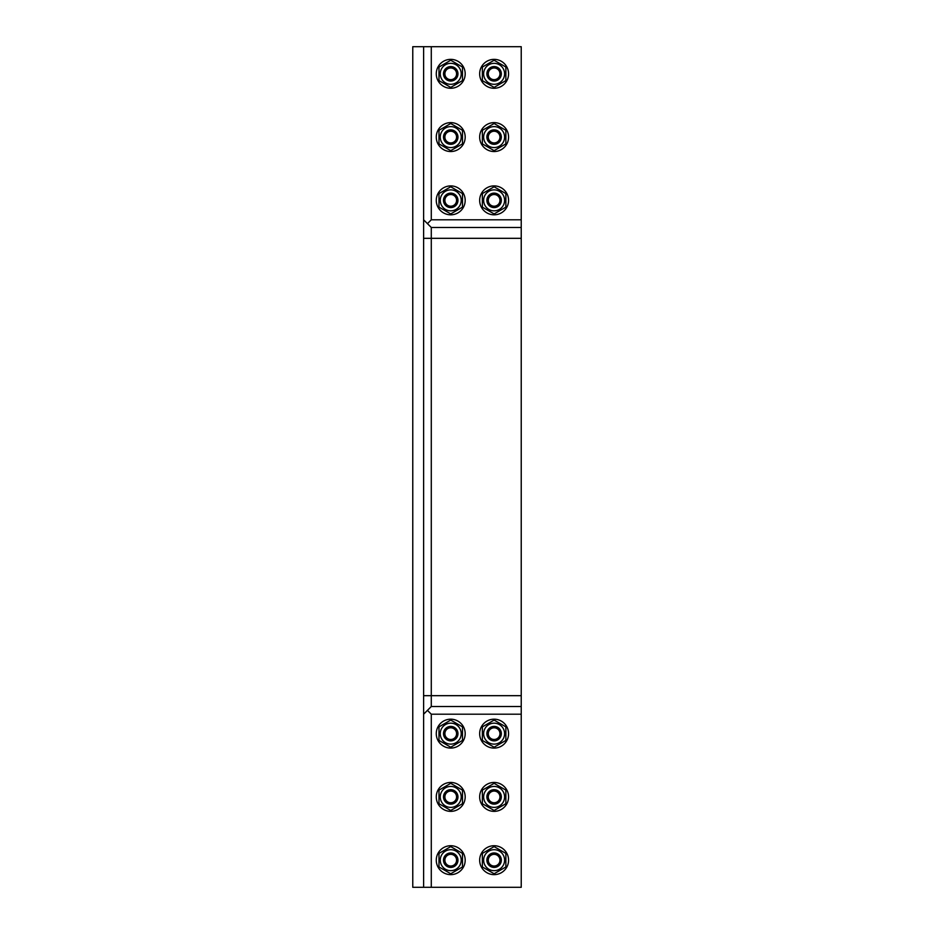 <?xml version="1.0" encoding="UTF-8"?>
<svg xmlns="http://www.w3.org/2000/svg" width="934" height="934" viewBox="0 0 934 934"><rect width="100%" height="100%" fill="white"/><g stroke="black" fill="none" stroke-linecap="round" stroke-linejoin="round"><path stroke-width="1.4" d="M494.121 854.341A5.849 5.849 0 0 1 499.176 863.109A5.849 5.849 0 0 1 489.054 863.109A5.849 5.849 0 0 1 494.121 854.341M494.121 852.952A7.227 7.227 0 0 0 486.883 860.179A7.227 7.227 0 0 0 494.121 867.417A7.227 7.227 0 0 0 501.348 860.179A7.227 7.227 0 0 0 494.121 852.952M494.121 791.063A5.849 5.849 0 0 1 499.176 799.831A5.849 5.849 0 0 1 489.054 799.831A5.849 5.849 0 0 1 494.121 791.063M494.121 789.685A7.227 7.227 0 0 0 486.883 796.912A7.227 7.227 0 0 0 494.121 804.139A7.227 7.227 0 0 0 501.348 796.912A7.227 7.227 0 0 0 494.121 789.685M494.121 727.796A5.849 5.849 0 0 1 499.176 736.564A5.849 5.849 0 0 1 489.054 736.564A5.849 5.849 0 0 1 494.121 727.796M494.121 726.407A7.227 7.227 0 0 0 486.883 733.645A7.227 7.227 0 0 0 494.121 740.872A7.227 7.227 0 0 0 501.348 733.645A7.227 7.227 0 0 0 494.121 726.407M450.725 854.341A5.849 5.849 0 0 1 455.792 863.109A5.849 5.849 0 0 1 445.67 863.109A5.849 5.849 0 0 1 450.725 854.341M450.725 852.952A7.227 7.227 0 0 0 443.498 860.179A7.227 7.227 0 0 0 450.725 867.417A7.227 7.227 0 0 0 457.964 860.179A7.227 7.227 0 0 0 450.725 852.952M450.725 791.063A5.849 5.849 0 0 1 455.792 799.831A5.849 5.849 0 0 1 445.67 799.831A5.849 5.849 0 0 1 450.725 791.063M450.725 789.685A7.227 7.227 0 0 0 443.498 796.912A7.227 7.227 0 0 0 450.725 804.139A7.227 7.227 0 0 0 457.964 796.912A7.227 7.227 0 0 0 450.725 789.685M499.176 76.74A5.849 5.849 0 0 1 489.054 76.74A5.849 5.849 0 0 1 494.121 67.972A5.849 5.849 0 0 1 499.176 76.74M500.379 77.429A7.227 7.227 0 0 0 497.729 67.552A7.227 7.227 0 0 0 487.852 70.202A7.227 7.227 0 0 0 490.502 80.079A7.227 7.227 0 0 0 500.379 77.429M499.176 140.007A5.849 5.849 0 0 1 489.054 140.007A5.849 5.849 0 0 1 494.121 131.239A5.849 5.849 0 0 1 499.176 140.007M500.379 140.707A7.227 7.227 0 0 0 497.729 130.83A7.227 7.227 0 0 0 487.852 133.469A7.227 7.227 0 0 0 490.502 143.346A7.227 7.227 0 0 0 500.379 140.707M499.176 203.285A5.849 5.849 0 0 1 489.054 203.285A5.849 5.849 0 0 1 494.121 194.517A5.849 5.849 0 0 1 499.176 203.285M500.379 203.974A7.227 7.227 0 0 0 497.729 194.097A7.227 7.227 0 0 0 487.852 196.747A7.227 7.227 0 0 0 490.502 206.624A7.227 7.227 0 0 0 500.379 203.974M455.792 76.74A5.849 5.849 0 0 1 445.67 76.74A5.849 5.849 0 0 1 450.725 67.972A5.849 5.849 0 0 1 455.792 76.74M456.995 77.429A7.227 7.227 0 0 0 454.344 67.552A7.227 7.227 0 0 0 444.467 70.202A7.227 7.227 0 0 0 447.117 80.079A7.227 7.227 0 0 0 456.995 77.429M455.792 140.007A5.849 5.849 0 0 1 445.67 140.007A5.849 5.849 0 0 1 450.725 131.239A5.849 5.849 0 0 1 455.792 140.007M456.995 140.707A7.227 7.227 0 0 0 454.344 130.83A7.227 7.227 0 0 0 444.467 133.469A7.227 7.227 0 0 0 447.117 143.346A7.227 7.227 0 0 0 456.995 140.707M429.605 225.794L431.286 227.476L521.23 227.476L521.23 706.524L431.286 706.524L431.286 695.678L521.23 695.678M423.616 46.7L423.616 887.3L412.77 887.3L412.77 46.7L431.286 46.7L431.286 219.805L521.23 219.805L521.23 227.476L431.286 227.476L423.616 219.805L431.286 227.476L431.286 695.678L423.616 695.678M521.23 887.3L521.23 714.195L431.286 714.195L431.286 887.3L521.23 887.3M521.23 219.805L521.23 46.7L431.286 46.7M431.286 219.805L427.445 223.635M427.445 710.365L431.286 714.195M521.23 714.195L521.23 706.524L431.286 706.524L423.616 714.195L431.286 706.524M423.616 887.3L431.286 887.3M463.252 207.593A14.465 14.465 0 0 1 438.209 207.593A14.465 14.465 0 0 1 450.725 185.901A14.465 14.465 0 0 1 463.252 207.593M455.792 203.285A5.849 5.849 0 0 1 445.67 203.285A5.849 5.849 0 0 1 450.725 194.517A5.849 5.849 0 0 1 455.792 203.285M456.995 203.974A7.227 7.227 0 0 0 454.344 194.097A7.227 7.227 0 0 0 444.467 196.747A7.227 7.227 0 0 0 447.117 206.624A7.227 7.227 0 0 0 456.995 203.974M444.467 196.747A7.227 7.227 0 0 0 447.117 206.624A7.227 7.227 0 0 0 456.995 203.974A7.227 7.227 0 0 0 454.344 194.097A7.227 7.227 0 0 0 444.467 196.747M438.98 193.572L450.725 186.788L462.482 193.572L462.482 207.138L450.725 213.921L438.98 207.138L438.98 193.572M441.654 195.113A10.484 10.484 0 0 0 450.725 210.839A10.484 10.484 0 0 0 459.808 195.113A10.484 10.484 0 0 0 441.654 195.113M450.725 727.796A5.849 5.849 0 0 1 455.792 736.564A5.849 5.849 0 0 1 445.67 736.564A5.849 5.849 0 0 1 450.725 727.796M450.725 726.407A7.227 7.227 0 0 0 443.498 733.645A7.227 7.227 0 0 0 450.725 740.872A7.227 7.227 0 0 0 457.964 733.645A7.227 7.227 0 0 0 450.725 726.407M450.725 719.18A14.465 14.465 0 0 1 463.252 740.872A14.465 14.465 0 0 1 438.209 740.872A14.465 14.465 0 0 1 450.725 719.18M450.725 740.872A7.227 7.227 0 0 0 457.964 733.645A7.227 7.227 0 0 0 450.725 726.407A7.227 7.227 0 0 0 443.498 733.645A7.227 7.227 0 0 0 450.725 740.872M450.725 747.212L438.98 740.428L438.98 726.862L450.725 720.079L462.482 726.862L462.482 740.428L450.725 747.212M450.725 744.129A10.484 10.484 0 0 0 459.808 728.403A10.484 10.484 0 0 0 441.654 728.403A10.484 10.484 0 0 0 450.725 744.129M463.252 144.315A14.465 14.465 0 0 1 438.209 144.315A14.465 14.465 0 0 1 450.725 122.623A14.465 14.465 0 0 1 463.252 144.315M444.467 133.469A7.227 7.227 0 0 0 447.117 143.346A7.227 7.227 0 0 0 456.995 140.707A7.227 7.227 0 0 0 454.344 130.83A7.227 7.227 0 0 0 444.467 133.469M438.98 130.305L450.725 123.521L462.482 130.305L462.482 143.871L450.725 150.654L438.98 143.871L438.98 130.305M441.654 131.846A10.484 10.484 0 0 0 450.725 147.572A10.484 10.484 0 0 0 459.808 131.846A10.484 10.484 0 0 0 441.654 131.846M463.252 81.048A14.465 14.465 0 0 1 438.209 81.048A14.465 14.465 0 0 1 450.725 59.356A14.465 14.465 0 0 1 463.252 81.048M444.467 70.202A7.227 7.227 0 0 0 447.117 80.079A7.227 7.227 0 0 0 456.995 77.429A7.227 7.227 0 0 0 454.344 67.552A7.227 7.227 0 0 0 444.467 70.202M438.98 67.038L450.725 60.243L462.482 67.038L462.482 80.604L450.725 87.387L438.98 80.604L438.98 67.038M441.654 68.579A10.484 10.484 0 0 0 450.725 84.305A10.484 10.484 0 0 0 459.808 68.579A10.484 10.484 0 0 0 441.654 68.579M506.637 207.593A14.465 14.465 0 0 1 481.594 207.593A14.465 14.465 0 0 1 494.121 185.901A14.465 14.465 0 0 1 506.637 207.593M487.852 196.747A7.227 7.227 0 0 0 490.502 206.624A7.227 7.227 0 0 0 500.379 203.974A7.227 7.227 0 0 0 497.729 194.097A7.227 7.227 0 0 0 487.852 196.747M482.364 193.572L494.121 186.788L505.866 193.572L505.866 207.138L494.121 213.921L482.364 207.138L482.364 193.572M485.038 195.113A10.484 10.484 0 0 0 494.121 210.839A10.484 10.484 0 0 0 503.192 195.113A10.484 10.484 0 0 0 485.038 195.113M506.637 144.315A14.465 14.465 0 0 1 481.594 144.315A14.465 14.465 0 0 1 494.121 122.623A14.465 14.465 0 0 1 506.637 144.315M487.852 133.469A7.227 7.227 0 0 0 490.502 143.346A7.227 7.227 0 0 0 500.379 140.707A7.227 7.227 0 0 0 497.729 130.83A7.227 7.227 0 0 0 487.852 133.469M482.364 130.305L494.121 123.521L505.866 130.305L505.866 143.871L494.121 150.654L482.364 143.871L482.364 130.305M485.038 131.846A10.484 10.484 0 0 0 494.121 147.572A10.484 10.484 0 0 0 503.192 131.846A10.484 10.484 0 0 0 485.038 131.846M506.637 81.048A14.465 14.465 0 0 1 481.594 81.048A14.465 14.465 0 0 1 494.121 59.356A14.465 14.465 0 0 1 506.637 81.048M487.852 70.202A7.227 7.227 0 0 0 490.502 80.079A7.227 7.227 0 0 0 500.379 77.429A7.227 7.227 0 0 0 497.729 67.552A7.227 7.227 0 0 0 487.852 70.202M482.364 67.038L494.121 60.243L505.866 67.038L505.866 80.604L494.121 87.387L482.364 80.604L482.364 67.038M485.038 68.579A10.484 10.484 0 0 0 494.121 84.305A10.484 10.484 0 0 0 503.192 68.579A10.484 10.484 0 0 0 485.038 68.579M450.725 782.447A14.465 14.465 0 0 1 463.252 804.139A14.465 14.465 0 0 1 438.209 804.139A14.465 14.465 0 0 1 450.725 782.447M450.725 804.139A7.227 7.227 0 0 0 457.964 796.912A7.227 7.227 0 0 0 450.725 789.685A7.227 7.227 0 0 0 443.498 796.912A7.227 7.227 0 0 0 450.725 804.139M450.725 810.479L438.98 803.695L438.98 790.129L450.725 783.346L462.482 790.129L462.482 803.695L450.725 810.479M450.725 807.396A10.484 10.484 0 0 0 459.808 791.67A10.484 10.484 0 0 0 441.654 791.67A10.484 10.484 0 0 0 450.725 807.396M450.725 845.725A14.465 14.465 0 0 1 463.252 867.417A14.465 14.465 0 0 1 438.209 867.417A14.465 14.465 0 0 1 450.725 845.725M450.725 867.417A7.227 7.227 0 0 0 457.964 860.179A7.227 7.227 0 0 0 450.725 852.952A7.227 7.227 0 0 0 443.498 860.179A7.227 7.227 0 0 0 450.725 867.417M450.725 873.757L438.98 866.962L438.98 853.396L450.725 846.613L462.482 853.396L462.482 866.962L450.725 873.757M450.725 870.663A10.484 10.484 0 0 0 459.808 854.937A10.484 10.484 0 0 0 441.654 854.937A10.484 10.484 0 0 0 450.725 870.663M494.121 719.18A14.465 14.465 0 0 1 506.637 740.872A14.465 14.465 0 0 1 481.594 740.872A14.465 14.465 0 0 1 494.121 719.18M494.121 740.872A7.227 7.227 0 0 0 501.348 733.645A7.227 7.227 0 0 0 494.121 726.407A7.227 7.227 0 0 0 486.883 733.645A7.227 7.227 0 0 0 494.121 740.872M494.121 747.212L482.364 740.428L482.364 726.862L494.121 720.079L505.866 726.862L505.866 740.428L494.121 747.212M494.121 744.129A10.484 10.484 0 0 0 503.192 728.403A10.484 10.484 0 0 0 485.038 728.403A10.484 10.484 0 0 0 494.121 744.129M494.121 782.447A14.465 14.465 0 0 1 506.637 804.139A14.465 14.465 0 0 1 481.594 804.139A14.465 14.465 0 0 1 494.121 782.447M494.121 804.139A7.227 7.227 0 0 0 501.348 796.912A7.227 7.227 0 0 0 494.121 789.685A7.227 7.227 0 0 0 486.883 796.912A7.227 7.227 0 0 0 494.121 804.139M494.121 810.479L482.364 803.695L482.364 790.129L494.121 783.346L505.866 790.129L505.866 803.695L494.121 810.479M494.121 807.396A10.484 10.484 0 0 0 503.192 791.67A10.484 10.484 0 0 0 485.038 791.67A10.484 10.484 0 0 0 494.121 807.396M494.121 845.725A14.465 14.465 0 0 1 506.637 867.417A14.465 14.465 0 0 1 481.594 867.417A14.465 14.465 0 0 1 494.121 845.725M494.121 867.417A7.227 7.227 0 0 0 501.348 860.179A7.227 7.227 0 0 0 494.121 852.952A7.227 7.227 0 0 0 486.883 860.179A7.227 7.227 0 0 0 494.121 867.417M494.121 873.757L482.364 866.962L482.364 853.396L494.121 846.613L505.866 853.396L505.866 866.962L494.121 873.757M494.121 870.663A10.484 10.484 0 0 0 503.192 854.937A10.484 10.484 0 0 0 485.038 854.937A10.484 10.484 0 0 0 494.121 870.663M521.23 238.322L423.616 238.322"/></g></svg>
